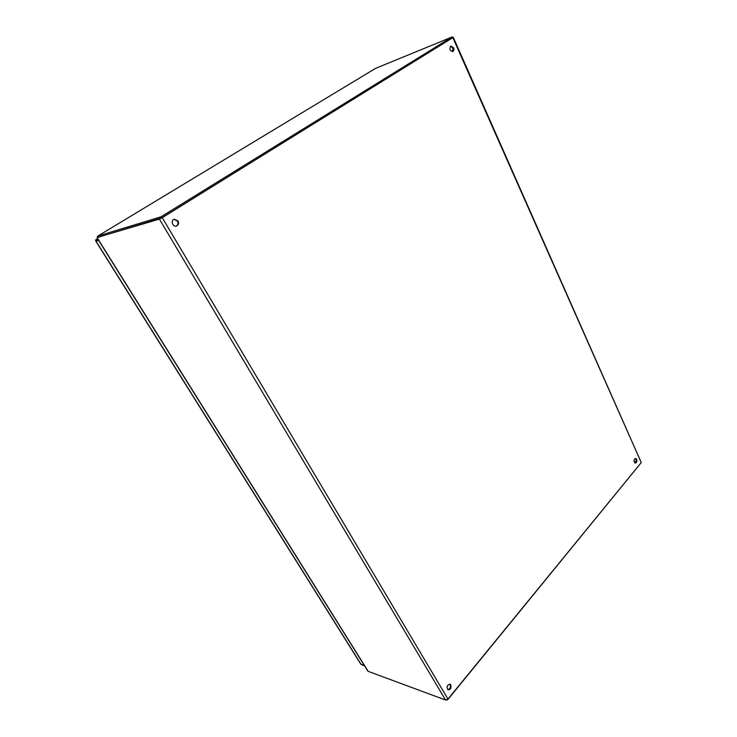 <?xml version="1.0" encoding="UTF-8"?>
<svg xmlns="http://www.w3.org/2000/svg" width="737" height="737" viewBox="0 0 737 737"><rect width="100%" height="100%" fill="white"/><g stroke="black" fill="none" stroke-linecap="round" stroke-linejoin="round"><path stroke-width="1.11" d="M635.211 458.46L635.948 459.298C636.455 461.076 636.132 462.329 634.981 463.057M449.57 684.074L450.114 684.673C450.832 687.345 450.077 689.012 447.856 689.675M173.95 219.322L177.47 221.118C178.474 223.366 178.041 225.034 176.18 226.102M450.565 46.228L452.877 47.997L452.444 51.636M636.621 459.344C637.127 461.436 636.694 462.698 635.312 463.14C633.534 461.436 633.617 459.86 635.552 458.414L636.621 459.344M450.777 684.903C451.449 687.888 450.583 689.528 448.179 689.832C446.3 687.077 446.88 685.18 449.911 684.148L450.777 684.903M178.022 220.962C179.063 223.375 178.538 225.071 176.456 226.038C172.642 227.3 170.302 220.197 174.218 219.23L178.022 220.962M453.522 47.739C454.167 49.582 453.918 50.844 452.785 51.553C449.81 50.65 449.174 48.817 450.869 46.053L453.522 47.739M452.536 37.642L162.251 217.682L159.404 219.11L97.772 237.296M162.251 217.682L447.976 699.081L641.254 462.578L452.887 37.734M447.976 699.081L445.553 700.021L367.956 671.269L97.063 237.876M636.059 461.731L634.05 461.583M453.31 37.394L641.254 462.578M366.906 73.599L97.846 236.061L161.136 216.761L451.956 37.043L375.511 68.394L366.722 73.709M97.92 237.351L161.772 217.83L452.352 37.946L452.186 36.859M366.805 73.654L109.601 228.958M641.089 462.79L447.82 699.588L446.364 700.058M98.574 240.299L95.902 241.275L360.752 664.074L364.428 665.622M95.57 240.022L97.966 239.322M361.121 664.424L95.957 241.073L95.524 240.05L97.625 238.779L95.543 240.032M364.704 666.073L361.333 664.498M98.546 240.262L96.105 240.981M159.404 219.11L445.553 700.021M97.247 237.858L368.279 671.518M97.966 237.425L97.376 236.476M451.956 37.043L452.352 37.946M161.136 216.761L161.772 217.83M159.57 217.553L160.205 218.622M97.864 237.434L97.275 236.485"/></g></svg>
